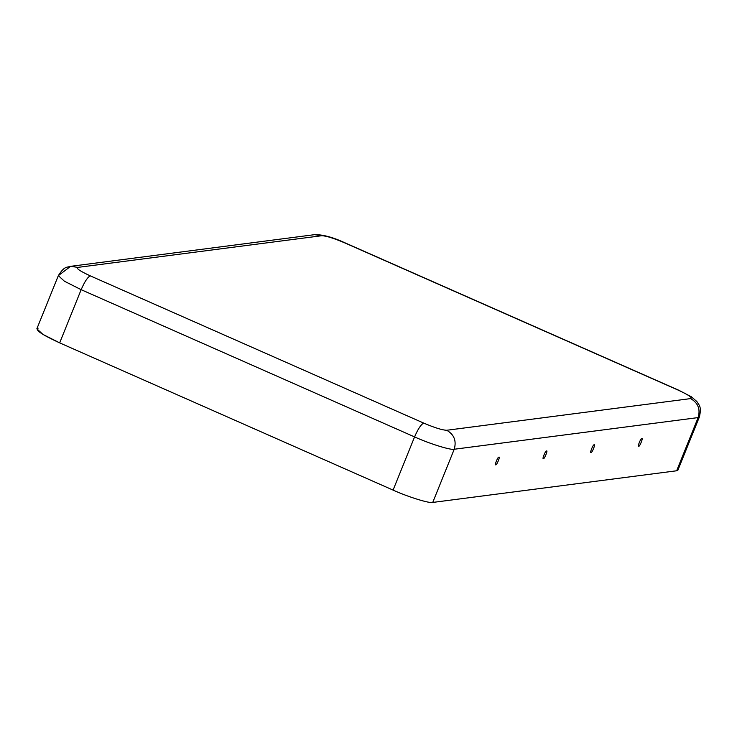 <?xml version="1.0" encoding="UTF-8"?>
<svg xmlns="http://www.w3.org/2000/svg" width="737" height="737" viewBox="0 0 737 737"><rect width="100%" height="100%" fill="white"/><g stroke="black" fill="none" stroke-linecap="round" stroke-linejoin="round"><path stroke-width="1.11" d="M641.761 438.681C641.024 437.52 636.934 447.663 638.739 446.161C639.476 447.331 643.567 437.188 641.761 438.681C643.567 437.188 639.476 447.331 638.739 446.161C636.934 447.663 641.024 437.52 641.761 438.681L641.853 438.69M594.123 444.872C593.386 443.702 589.287 453.845 591.102 452.352C591.839 453.513 595.929 443.37 594.123 444.872C595.929 443.37 591.839 453.513 591.102 452.352C589.287 453.845 593.386 443.702 594.123 444.872L594.215 444.872M498.848 457.235C498.111 456.074 494.011 466.208 495.826 464.715C496.563 465.876 500.653 455.742 498.848 457.235C500.653 455.742 496.563 465.876 495.826 464.715C494.011 466.208 498.111 456.074 498.848 457.235L498.94 457.235M546.486 451.053C545.749 449.883 541.649 460.026 543.464 458.534C544.201 459.695 548.291 449.561 546.486 451.053C548.291 449.561 544.201 459.695 543.464 458.534C541.649 460.026 545.749 449.883 546.486 451.053L546.578 451.053M677.441 468.796L676.64 470.777L432.739 502.431C429.625 503.62 407.819 496.83 393.079 490.096L414.572 436.912L81.153 289.678C84.635 281.626 87.703 277.029 90.338 275.887C79.983 271.124 75.828 268.296 77.864 267.384C75.828 268.296 79.983 271.124 90.338 275.887L423.757 423.112C434.775 427.792 442.43 430.168 446.714 430.261L690.624 398.597C692.651 397.694 688.496 394.857 678.141 390.094L344.723 242.869C333.704 238.189 326.058 235.812 321.765 235.72L77.864 267.384L70.623 266.333L77.864 267.384L321.765 235.72L314.533 234.67L321.765 235.72C326.058 235.812 333.704 238.189 344.723 242.869L678.141 390.094C688.496 394.857 692.651 397.694 690.624 398.597L446.714 430.261C442.43 430.168 434.775 427.792 423.757 423.112L90.338 275.887C87.703 277.029 84.635 281.626 81.153 289.678L59.669 342.871C41.788 334.644 34.602 329.743 38.112 328.177M393.079 490.096L59.669 342.871L393.079 490.096C407.819 496.83 429.625 503.62 432.739 502.431L454.222 449.248C451.118 450.436 429.312 443.646 414.572 436.912C418.054 428.86 421.113 424.263 423.757 423.112C421.113 424.263 418.054 428.86 414.572 436.912L393.079 490.096M58.343 275.629L36.85 328.813L42.903 334.395L59.669 342.871L81.153 289.678L414.572 436.912C429.312 443.646 451.118 450.436 454.222 449.248C456.645 440.864 454.139 434.535 446.714 430.261C454.139 434.535 456.645 440.864 454.222 449.248L432.739 502.431L676.64 470.777L698.132 417.584L454.222 449.248L698.132 417.584C700.555 409.21 698.05 402.881 690.624 398.597C698.05 402.881 700.555 409.21 698.132 417.584L676.64 470.777L677.911 470.132L699.395 416.949L698.132 417.584L699.395 416.949C701.845 406.069 698.952 405.276 696.852 401.518L691.288 396.746L678.611 390.159L345.202 242.924C332.875 237.213 322.649 234.467 314.533 234.67L70.623 266.333L58.343 275.629L64.395 281.212L81.153 289.678L64.395 281.212L58.343 275.629C64.598 265.642 66.975 267.651 70.623 266.333"/></g></svg>
